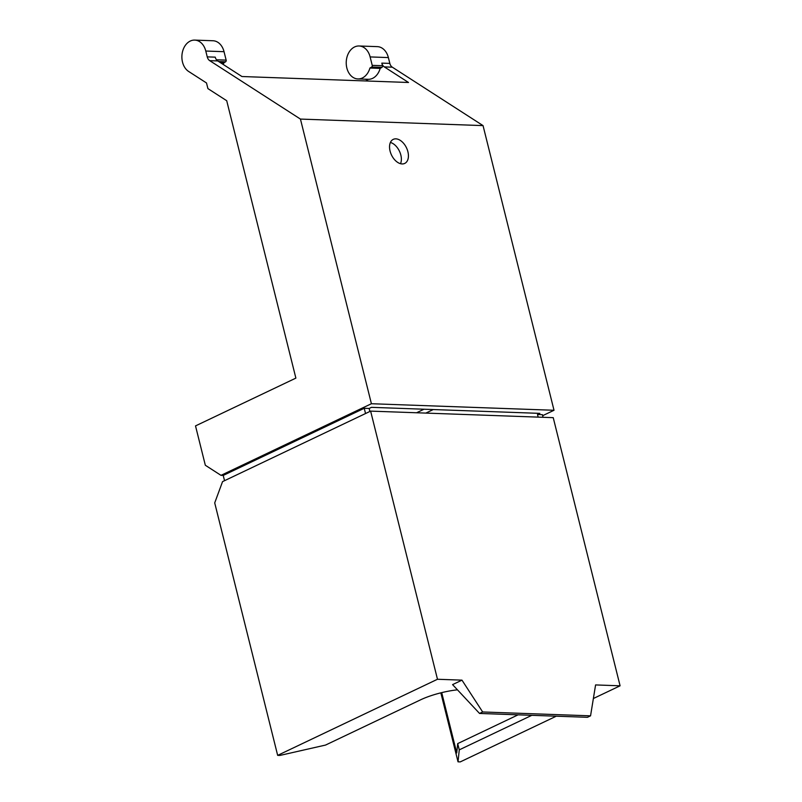 <?xml version="1.0" encoding="UTF-8"?>
<svg xmlns="http://www.w3.org/2000/svg" width="802" height="802" viewBox="0 0 802 802"><rect width="100%" height="100%" fill="white"/><g stroke="black" fill="none" stroke-linecap="round" stroke-linejoin="round"><path stroke-width="1.2" d="M365.552 79.218L368.409 81.052M381.822 63.117L382.464 65.724A1.333 0.992 -87.9 0 1 381.902 67.398L371.667 67.027A1.333 0.992 -87.9 0 0 372.228 65.363L370.123 56.922L388.379 57.584L389.832 63.408L381.822 63.117A6.667 4.952 -87.9 0 0 384.298 66.897L408.509 82.486L241.933 76.521L217.733 60.932L209.713 60.651L300.439 119.077L371.406 403.727L554.012 410.273L542.643 415.687M381.902 67.398L380.178 68.401L369.933 68.03L371.667 67.027M370.123 56.922A16.491 12.251 -87.9 0 0 359.075 45.985A16.491 12.251 -87.9 0 0 346.624 58.636A16.491 12.251 -87.9 0 0 353 77.363A16.491 12.251 -87.9 0 0 357.903 78.937L368.138 79.308A16.491 12.251 -87.9 0 0 372.599 78.355A16.491 12.251 -87.9 0 0 380.178 68.401M389.832 63.408A6.667 4.952 -87.9 0 0 392.318 67.188L483.045 125.613L554.012 410.273M388.379 57.584A16.491 12.251 -87.9 0 0 377.341 46.636L359.075 45.985M483.045 125.613L300.439 119.077M357.903 78.937A16.491 12.251 -87.9 0 0 362.354 77.984A16.491 12.251 -87.9 0 0 369.933 68.03M424.007 409.22L416.569 412.769M543.044 417.301L542.383 414.664L537.49 414.494L539.836 413.371L371.486 407.336L369.141 408.459L364.238 408.288L223.217 475.426L220.991 475.345L371.406 403.727M402.113 163.939A13.323 8.311 64.5 0 0 404.709 163.428A13.323 8.311 64.5 0 0 407.296 149.753A13.323 8.311 64.5 0 0 395.857 138.846A13.323 8.311 64.5 0 0 393.261 139.368A13.323 8.311 64.5 0 0 390.674 153.042A13.323 8.311 64.5 0 0 402.113 163.939M220.44 62.676L223.858 62.797L225.583 61.794A1.333 0.992 -87.9 0 0 226.144 60.13L224.039 51.689L205.783 51.037L207.237 56.872L215.247 57.153A6.667 4.952 -87.9 0 0 217.733 60.932M207.237 56.872A6.657 4.952 -87.9 0 0 209.713 60.651M205.783 51.037A16.491 12.251 -87.9 0 0 194.736 40.1A16.491 12.251 -87.9 0 0 190.274 41.052A16.491 12.251 -87.9 0 0 181.914 55.749A16.491 12.251 -87.9 0 0 188.65 71.468L206.505 82.967L207.918 88.611L226.715 100.721L295.878 378.113L195.518 425.902L205.332 465.26L220.991 475.345M433.26 409.551L425.822 413.1M538.142 417.12L537.49 414.494M365.542 413.541L364.238 408.288M224.53 480.679L223.217 475.426M369.141 408.459L369.882 411.466M400.519 163.698A13.323 8.311 64.5 0 0 399.436 151.177A13.323 8.311 64.5 0 0 390.404 142.455M370.624 411.115L437.481 679.264L277.662 755.364L214.715 502.894L222.555 481.621L370.624 411.115L553.23 417.662L620.086 685.81L593.37 698.522M556.267 716.196L460.258 761.9L458.032 761.82L459.265 749.86L457.701 743.594L456.739 752.908L441.712 692.627M458.032 761.82L440.839 692.838M224.039 51.689A16.491 12.251 -87.9 0 0 212.991 40.752L194.736 40.1M223.287 64.511A16.491 12.251 -87.9 0 0 223.858 62.797M457.451 689.83A33.313 8.04 166 0 0 420.559 699.835L325.542 745.068L279.888 755.434L277.662 755.364M437.481 679.264L461.972 680.146L452.579 684.617L479.546 713.449L482.654 711.965L461.972 680.146M479.546 713.449L587.445 717.309L590.553 715.835L482.654 711.965M590.553 715.835L595.585 684.928L620.086 685.81M459.265 749.86L531.826 715.314M457.701 743.594L518.122 714.823M384.298 66.897L392.318 67.188M382.464 65.724L372.228 65.363M216.49 59.779L226.144 60.13M225.583 61.794L218.685 61.543"/></g></svg>

